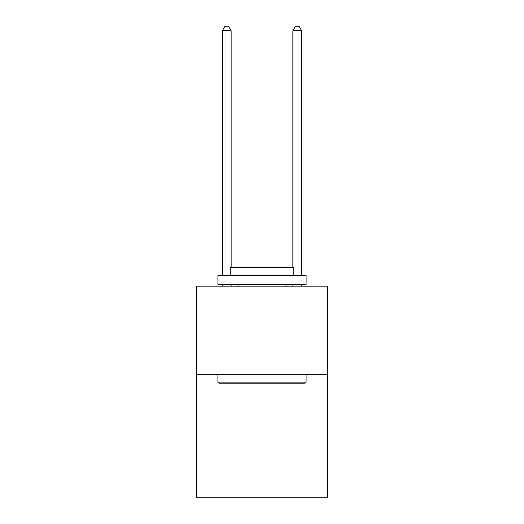 <?xml version="1.0" encoding="UTF-8"?>
<svg xmlns="http://www.w3.org/2000/svg" width="524" height="524" viewBox="0 0 524 524"><rect width="100%" height="100%" fill="white"/><g stroke="black" fill="none" stroke-linecap="round" stroke-linejoin="round"><path stroke-width="0.79" d="M327.258 374.346L327.258 497.8L196.742 497.8L196.742 286.163L327.258 286.163L327.258 374.346L196.742 374.346M218.967 383.162L217.912 382.107L306.088 382.107L305.034 383.162L218.967 383.162M306.088 275.578L306.088 284.401L217.912 284.401L217.912 275.578L306.088 275.578M230.252 275.578L230.252 267.469L293.748 267.469L293.748 275.578M306.088 374.346L306.088 382.107M217.912 374.346L217.912 382.107M285.986 284.401L285.986 286.163M238.014 284.401L238.014 286.163M231.136 286.163L231.136 284.401M231.136 267.469L231.136 30.785L222.32 30.785L222.32 275.578M222.32 286.163L222.32 284.401M222.32 30.785L224.966 26.2L228.49 26.2L231.136 30.785M301.68 286.163L301.68 284.401M301.68 275.578L301.68 30.785L292.864 30.785L292.864 267.469M292.864 284.401L292.864 286.163M292.864 30.785L295.51 26.2L299.034 26.2L301.68 30.785"/></g></svg>
